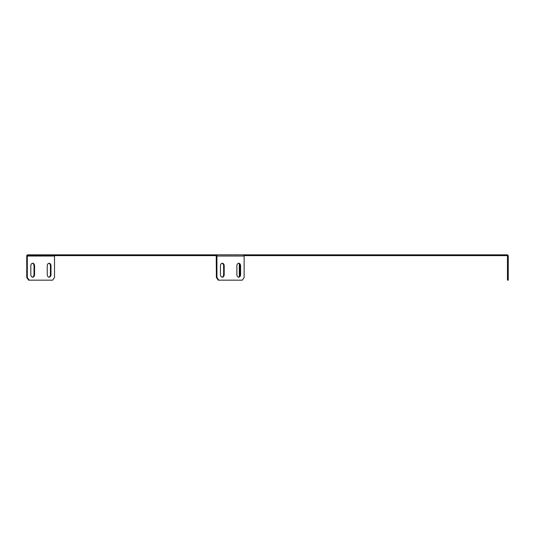 <?xml version="1.0" encoding="UTF-8"?>
<svg xmlns="http://www.w3.org/2000/svg" width="535" height="535" viewBox="0 0 535 535"><rect width="100%" height="100%" fill="white"/><g stroke="black" fill="none" stroke-linecap="round" stroke-linejoin="round"><path stroke-width="0.8" d="M216.929 277.511L216.929 256.031A1.19 0.843 -90 0 0 216.227 254.854L219.042 254.854A1.19 0.843 -90 0 0 218.902 254.834L220.774 254.834A1.19 0.843 90 0 1 220.915 254.854L225.603 254.854A1.19 0.843 -90 0 0 225.462 254.834L227.342 254.834A1.19 0.843 90 0 1 227.482 254.854L232.17 254.854A1.19 0.843 -90 0 0 232.029 254.834L233.902 254.834A1.19 0.843 90 0 1 234.042 254.854L238.73 254.854A1.19 0.843 -90 0 0 238.59 254.834L240.469 254.834A1.19 0.843 90 0 1 240.61 254.854L243.418 254.854A1.19 0.843 90 0 1 244.127 256.031L244.127 277.511L242.248 280.166L218.24 280.166L216.367 277.511L216.929 277.511L218.808 280.166M216.367 277.511L216.227 254.854M27.593 254.854L27.452 254.854A1.19 0.843 -90 0 0 26.75 256.031L26.75 277.511L27.312 277.511L27.312 256.031L54.51 256.031L54.744 255.636L51.975 255.63M30.408 255.63L27.546 255.636L27.312 256.031M36.968 255.63L32.281 255.63M43.536 255.63L38.848 255.63M50.103 255.63L45.415 255.63M27.452 254.854L27.546 255.636M508.25 277.511L508.25 256.031A1.19 1.19 0 0 0 507.06 254.834L507.06 255.63A0.395 0.395 0 0 1 507.454 256.031L507.454 277.511L508.25 277.511L508.25 280.166L507.454 280.166L507.454 277.511M507.254 254.854L507.12 255.636M216.087 254.834L216.087 255.63L27.593 255.63L27.593 254.834L507.06 254.834M244.074 255.63L507.06 255.63M239.299 276.649L239.299 263.788M54.51 256.031L54.51 277.511L52.631 280.166L28.622 280.166L26.75 277.511M32.421 263.287A2.655 1.872 -90 0 1 34.019 265.908L34.019 274.529A2.655 1.872 -90 0 1 32.421 277.15M48.832 263.287A2.655 1.872 -90 0 1 50.43 265.908L50.43 274.529A2.655 1.872 -90 0 1 48.832 277.15M30.829 274.529A2.655 1.872 90 0 0 32.702 277.183A2.655 1.872 90 0 0 34.581 274.529L34.581 265.908A2.655 1.872 90 0 0 32.702 263.253A2.655 1.872 90 0 0 30.829 265.908L30.829 274.529M47.24 274.529A2.655 1.872 90 0 0 49.113 277.183A2.655 1.872 90 0 0 50.992 274.529L50.992 265.908A2.655 1.872 90 0 0 49.113 263.253A2.655 1.872 90 0 0 47.24 265.908L47.24 274.529M27.312 277.511L29.191 280.166M224.198 265.908L224.198 274.529A2.655 1.872 -90 0 1 222.319 277.183A2.655 1.872 -90 0 1 220.447 274.529L220.447 265.908A2.655 1.872 -90 0 1 222.319 263.253A2.655 1.872 -90 0 1 224.198 265.908L223.637 265.908L223.637 274.529A2.655 1.872 -90 0 1 222.038 277.15M240.61 265.908L240.61 274.529A2.655 1.872 -90 0 1 238.73 277.183A2.655 1.872 -90 0 1 236.858 274.529L236.858 265.908A2.655 1.872 -90 0 1 238.73 263.253A2.655 1.872 -90 0 1 240.61 265.908L240.048 265.908L240.048 274.529A2.655 1.872 -90 0 1 238.449 277.15M222.038 263.287A2.655 1.872 -90 0 1 223.637 265.908M238.449 263.287A2.655 1.872 -90 0 1 240.048 265.908M216.929 256.031L244.127 256.031M335.017 255.63L335.017 254.834M240.61 274.529L240.048 274.529M50.992 274.529L50.43 274.529M50.992 265.908L50.43 265.908M224.198 274.529L223.637 274.529M34.581 274.529L34.019 274.529M34.581 265.908L34.019 265.908"/></g></svg>
